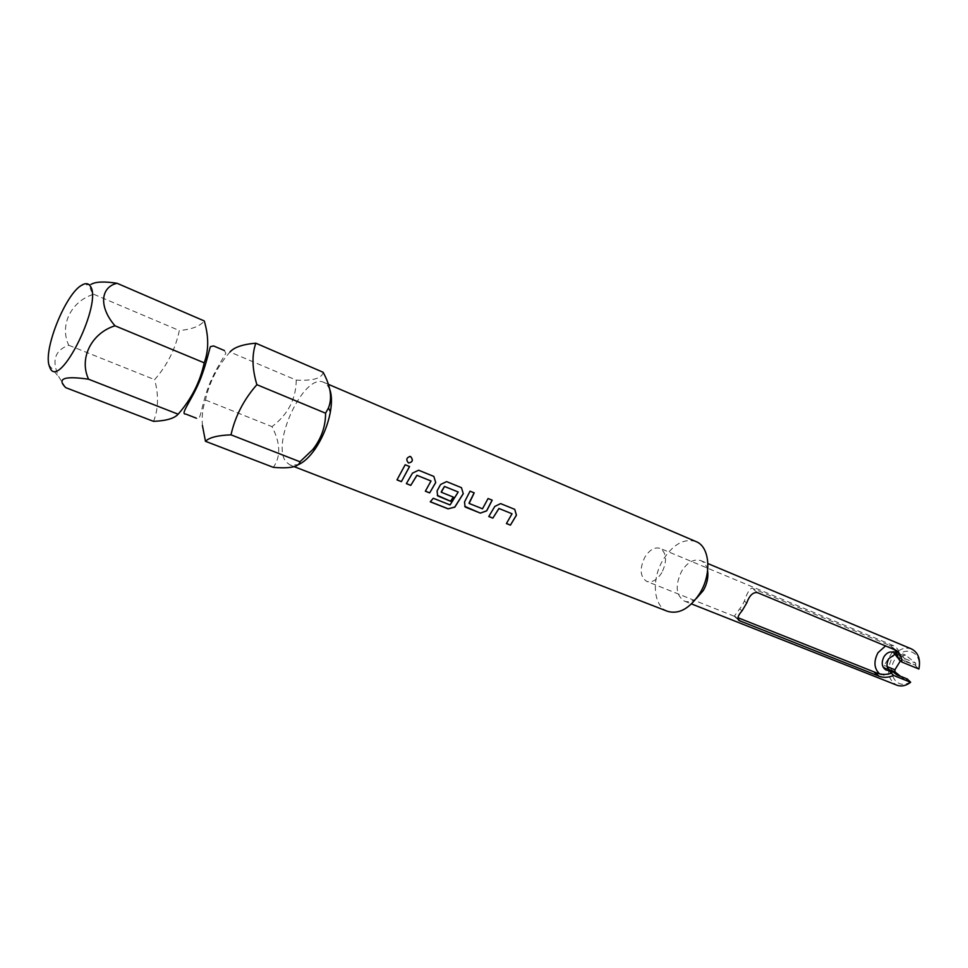 <?xml version="1.0" encoding="UTF-8"?>
<svg xmlns="http://www.w3.org/2000/svg" width="968" height="968" viewBox="0 0 968 968"><rect width="100%" height="100%" fill="white"/><g stroke="black" fill="none" stroke-linecap="round" stroke-linejoin="round"><path stroke-width="0.73" stroke-dasharray="4.84 3.63" d="M408.617 462.994L408.399 462.922C405.798 460.018 406.257 457.852 409.791 456.412M323.118 372.269C322.017 378.355 313.063 380.956 296.232 380.097L229.973 352.013C217.401 366.449 209.245 382.445 205.482 400.014C202.699 407.625 201.671 416.119 202.421 425.496M65.715 387.648L59.108 377.375C51.377 361.052 54.583 350.343 68.74 345.249C59.29 325.417 71.039 301.133 93.702 294.26C90.169 290.303 89.322 286.988 91.149 284.326L81.336 285.427M329.737 389.281L326.978 384.611L323.929 382.421C304.315 372.014 270.266 444.494 286.31 462.111L290.231 465.124L298.313 464.652M296.232 380.097C296.087 398.973 288.016 414.486 271.996 426.646C280.502 442.993 280.95 456.557 273.339 467.35M895.533 653.932L898.207 654.332L901.898 659.111L897.058 657.127M696.234 598.623C691.999 601.624 688.042 602.447 684.352 601.092C675.858 595.344 674.95 585.41 681.617 571.265C687.51 562.13 693.911 558.584 700.844 560.617C704.438 562.226 706.688 565.59 707.608 570.696M667.617 611.352C653.34 606.44 651.186 579.469 662.971 560.036C673.087 544.21 684.11 538.051 696.04 541.584M911.493 648.935C904.221 646.66 897.796 649.552 892.218 657.611C886.119 670.231 887.632 679.415 896.743 685.15M894.722 649.601L889.87 645.487L752.1 588.157C749.704 588.629 747.139 592.912 744.38 601.019L742.383 605.23L734.24 616.253L737.943 617.705M661.87 572.584C657.127 579.977 652.069 582.905 646.697 581.393C640.042 576.807 639.412 568.748 644.833 557.217C649.576 549.751 654.683 546.811 660.14 548.384C666.71 552.97 667.291 561.041 661.87 572.584M879.525 673.788L884.885 675.519L891.334 673.462M899.224 659.934L899.623 660.091C900.409 652.94 898.34 648.124 893.416 645.632L885.635 645.825M905.068 660.841L915.825 665.27L904.741 661.374L904.935 658.688L894.735 650.605L892.932 651.198L884.147 665.415L884.268 667.557L894.347 675.761L896.174 675.18L907.294 678.991M894.347 675.761L905.14 680.08L906.968 679.512M900.361 676.208L905.14 680.08M884.268 667.557L887.886 669.009M884.147 665.415L887.136 666.625M892.932 651.198L903.652 655.639L900.409 660.878M894.735 650.605L905.467 655.046L903.652 655.639M904.935 658.688L915.692 663.128L905.467 655.046M915.825 665.27L915.692 663.128M893.682 672.373L890.996 672.01L888.818 670.425M904.741 661.374L901.898 659.111M915.51 665.79L918.898 669.033M910.573 681.641C897.687 691.128 885.732 673.51 894.964 659.256C903.64 644.531 922.419 651.379 918.813 668.416M205.482 400.014L271.996 426.646M153.537 421.358C158.437 409.065 158.812 395.162 154.638 379.65C167.295 365.178 175.523 348.819 179.31 330.548C191.833 329.386 200.146 326.18 204.26 320.94M68.74 345.249L154.638 379.65M93.702 294.26L179.31 330.548M397.013 479.838L405.108 464.725L409.573 466.54M406.403 483.589L412.429 473.074L418.612 470.218M425.388 491.151L431.123 481.423M433.712 476.365L418.551 470.194M430.312 501.739L433.24 498.181L450.531 504.8M437.306 495.35L437.016 490.873L440.537 484.448L446.538 481.592L461.47 487.678M441.19 492.131L453.375 497.116M450.507 504.703L458.324 492.422M464.725 506.349L464.519 501.956M469.081 503.396L482.451 508.744L488.029 498.484L492.192 500.178M464.471 501.884L469.976 491.127L474.211 492.857M488.816 516.464L494.745 506.385L500.601 503.602M506.458 523.506L512.132 514.177M500.529 503.566L514.661 509.313M737.918 619.012L735.196 616.616M742.033 610.881L739.721 608.86M746.715 603.016L744.38 601.019M757.412 592.622L752.1 588.157M895.436 649.903L889.87 645.487M224.37 350.525L225.822 353.151C226.391 352.993 217.485 366.376 212.428 377.556C201.441 399.844 200.993 423.621 196.734 418.345L196.177 418.115M48.932 364.936L59.108 377.375M893.367 652.323L898.207 654.332M700.844 560.617L707.91 563.582M881.497 674.877L875.375 672.433M734.276 616.265L646.697 581.393M323.929 382.421L328.321 384.296M290.231 465.124L294.284 466.697M893.416 645.632L660.14 548.384M684.352 601.092L691.479 603.911M886.144 670.062L890.996 672.01M738.354 619.883L734.24 616.253M896.477 650.484L891.141 646.249"/><path stroke-width="1.45" d="M410.638 456.569C413.421 460.018 412.743 462.159 408.581 462.982L408.472 462.934C405.834 459.8 406.403 457.634 410.178 456.436L410.638 456.569M409.791 456.412L410.565 456.569C413.348 459.921 412.695 462.063 408.617 462.994M202.421 425.496L205.47 441.299C209.233 437.5 217.739 435.346 231.001 434.838C235.163 416.313 243.791 399.59 256.883 384.683C252.103 368.808 251.74 354.978 255.806 343.192C242.702 344.33 234.099 347.27 229.973 352.013M90.133 285.887C88.148 283.116 85.22 282.958 81.336 285.427C65.679 294.381 44.008 347.585 48.932 364.936L50.021 367.997C59.653 390.878 103.431 301.847 90.133 285.887M91.149 284.326C95.747 281.664 104.375 281.313 117.031 283.273L204.26 320.94C208.846 336.416 208.834 350.38 204.224 362.831C200.098 381.973 191.398 399.094 178.136 414.195C174.409 418.418 166.206 420.814 153.537 421.358L65.715 387.648C56.58 378.5 64.215 375.693 88.596 379.226L178.136 414.195M899.212 659.571L893.367 652.323C889.858 651.246 886.749 652.674 884.026 656.606C881.049 662.778 881.751 667.267 886.144 670.062L888.83 670.425C886.41 667.037 886.434 663.092 888.866 658.579L895.533 653.932M707.608 570.696C708.515 577.231 707.088 583.825 703.361 590.468L696.234 598.623M328.321 384.296L696.04 541.584C709.689 546.593 712.037 573.407 700.045 592.973C689.93 608.461 679.125 614.583 667.617 611.352L294.284 466.697M691.479 603.911L896.743 685.15C901.305 686.796 905.939 685.84 910.646 682.283L907.294 678.991L896.501 674.66L893.682 672.373L888.83 670.425L893.597 675.458C888.394 677.624 883.578 677.89 879.138 676.257L739.104 620.536C736.914 618.782 737.882 615.551 742.033 610.881L746.715 603.016C749.389 595.538 752.959 592.065 757.412 592.622L896.477 650.484C899.913 653.194 901.728 657.054 901.898 662.064L899.224 659.934L894.722 649.601M707.91 563.582L911.493 648.935C918.257 652.517 920.725 659.208 918.898 669.033L901.898 662.064M737.943 617.705L875.375 672.433C880.577 674.744 885.768 675.035 890.947 673.305M885.635 645.825L877.988 652.698C873.499 661.446 874.019 668.477 879.525 673.788M298.313 464.652C303.964 462.256 309.651 456.92 315.386 448.632C322.864 437.354 327.862 425.073 330.403 411.787C332 402.41 331.782 394.908 329.737 389.281M494.805 506.433L500.601 503.602L514.734 509.349L516.44 515.182L510.426 525.152L506.421 523.555L512.024 513.766L498.98 508.502L492.845 518.134L488.779 516.513L494.805 506.433M465.862 507.365L465.051 506.821L464.519 501.956L470.049 491.163L474.211 492.857L469.141 503.445L482.5 508.805L488.09 498.508L492.192 500.178L486.698 510.85L480.322 513.137L464.725 506.349M450.059 504.933L458.203 491.998L444.518 486.468L441.263 492.228L453.375 497.116L450.64 501.303L437.645 495.87L437.064 490.933L440.585 484.496L446.611 481.616L461.446 487.666L463.285 493.68L454.803 507.147L448.051 508.841L430.252 501.811L433.277 498.266L450.059 504.933M412.489 473.11L418.612 470.218L433.821 476.413L435.733 482.536L429.659 492.918L425.351 491.212L431.002 480.987L416.978 475.324L410.747 485.379L406.366 483.637L412.489 473.11M405.181 464.761L409.573 466.54L401.393 481.653L396.977 479.898L405.181 464.761M893.597 675.458L910.646 682.283M887.886 669.009L895.025 671.889L900.361 676.208M887.136 666.625L894.904 669.759L895.025 671.889M900.409 660.878L894.904 669.759M205.47 441.299L273.339 467.35C290.134 468.742 299.015 466.879 299.995 461.772L312.797 449.527C321.364 438.54 325.623 426.428 325.575 413.203L328.467 407.927C332.447 398.054 330.669 386.171 323.118 372.269L255.806 343.192M231.001 434.838L299.995 461.772M256.883 384.683L325.575 413.203M117.031 283.273C100.285 287.23 98.797 307.146 114.998 325.793L204.224 362.831M114.998 325.793C91.246 333.173 78.807 358.644 88.596 379.226M409.512 466.515L401.393 481.653M401.357 481.568L397.013 479.838M430.941 480.951L416.93 475.276L410.747 485.379M410.71 485.295L406.403 483.589M433.846 476.425L435.685 482.488L429.659 492.918M429.611 492.845L425.388 491.151M461.47 487.678L463.224 493.632L454.766 507.063L448.051 508.841M448.027 508.744L430.312 501.739M453.302 497.092L450.604 501.218L437.306 495.35M458.191 491.986L444.457 486.42L441.226 491.877M492.119 500.141L486.65 510.777L480.322 513.137M480.285 513.064L465.814 507.292M474.139 492.833L469.044 503.045M512.024 513.766L498.919 508.454L492.845 518.134M492.797 518.061L488.816 516.464M514.734 509.349L516.367 515.145L510.426 525.152M510.378 525.079L506.458 523.506M879.138 676.257L873.668 671.744M740.387 621.19L737.918 619.012M196.177 418.115L185.771 414.062C178.862 414.776 194.556 397.255 202.554 373.261C206.837 361.415 210.189 345.999 210.528 346.629L213.541 345.927L224.37 350.525M739.104 620.536L738.354 619.883M330.403 411.787L328.467 407.927M315.386 448.632L312.797 449.527"/></g></svg>
